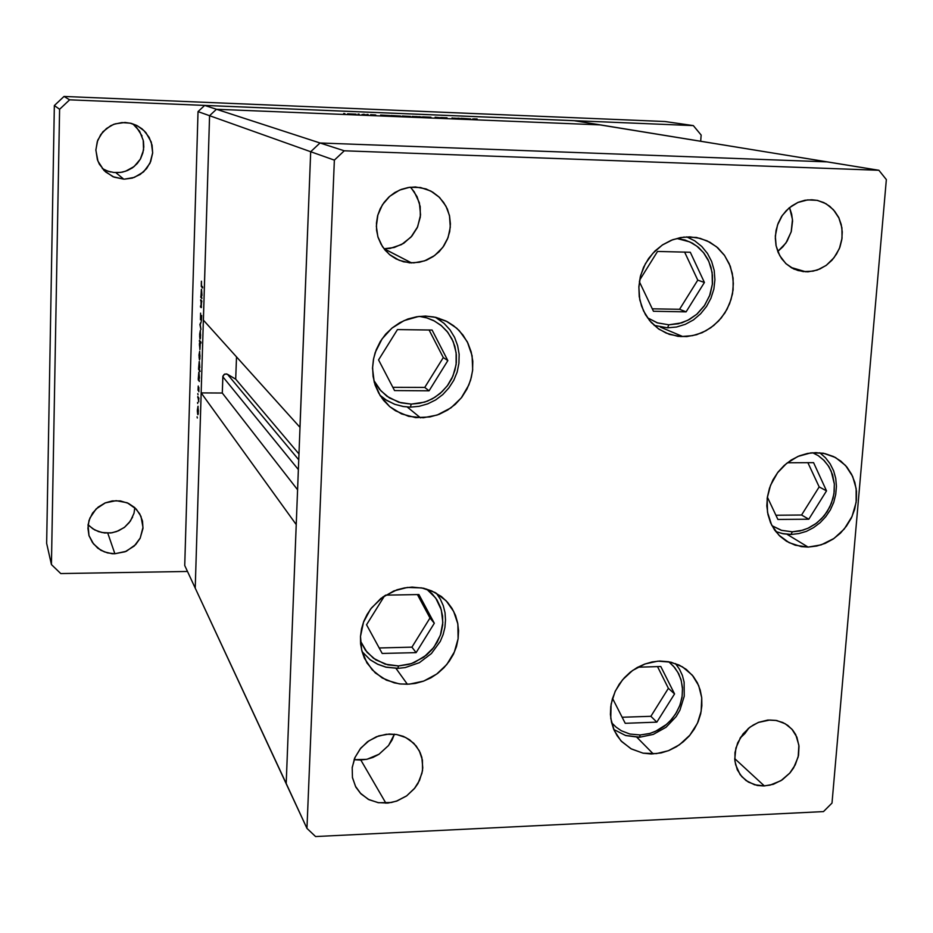 <?xml version="1.0" encoding="UTF-8"?>
<svg xmlns="http://www.w3.org/2000/svg" width="933" height="933" viewBox="0 0 933 933"><rect width="100%" height="100%" fill="white"/><g stroke="black" fill="none" stroke-linecap="round" stroke-linejoin="round"><path stroke-width="1.4" d="M412.199 587.125L423.652 588.28L431.746 590.892L441.379 596.537L447.467 602.228L452.062 608.456L455.502 615.418L457.695 622.929L458.581 630.766L458.15 638.743L456.412 646.627L453.415 654.208L449.239 661.299L443.991 667.701L437.822 673.253L430.883 677.79L423.372 681.195L415.477 683.376L407.418 684.286L399.266 683.854L386.402 680.145L375.311 672.973L366.879 662.85L361.631 649.928L360.5 636.434L363.473 622.206L370.483 609.144L380.886 598.415L393.796 590.939L407.359 587.452L421.751 587.895L435.046 592.467L446.114 600.759L453.73 611.442L457.893 623.99L458.15 638.778L454.429 651.992L446.825 664.494L436.621 674.151L423.652 681.09L409.482 684.181L400.747 684.029L394.227 682.874L382.157 677.941L372.115 669.824L364.5 658.336L361.992 651.362L360.651 644.003L360.5 636.434L361.549 628.842L363.777 621.425L367.124 614.346L371.509 607.791L382.962 596.875L396.98 589.761L404.537 587.86L412.199 587.125M436.446 593.248L440.388 599.196L443.257 605.762L444.994 612.759L445.566 620.002L444.936 627.314L443.163 634.498L440.259 641.379L431.431 653.555L419.372 662.605L405.272 667.608L397.901 668.413M425.53 316.112L436.143 317.453L446.126 321.057L456.75 328.241L463.048 335.099L467.911 343.087L471.177 351.893L472.739 361.223L472.541 370.751L470.594 380.139L466.978 389.061L461.812 397.201L455.281 404.292L447.607 410.088L439.058 414.369L429.926 416.981L415.651 417.599L401.575 413.949L389.807 406.706L380.221 395.744L374.296 382.273L372.559 368.162L373.422 359.578L375.229 352.557L382.029 338.924L391.825 328.194L404.059 320.555L418.474 316.497L426.241 316.124L433.915 316.963L447.035 321.523L453.496 325.57L459.211 330.597L467.293 341.84L472.04 355.695L472.646 369.795L471.328 377.515L468.867 384.979L461.252 397.936L450.942 407.838L437.111 415.08L423.337 417.786L408.619 416.34L395.429 410.753L389.632 406.543L383.533 400.327L378.646 393.073L375.124 384.991L373.072 376.337L372.582 367.392L373.655 358.412L376.267 349.712L380.326 341.536L385.726 334.166L392.28 327.821L399.791 322.713L408.013 318.981L416.678 316.765L425.53 316.112M440.831 320.124L439 318.235M689.919 236.842L700.158 238.323L709.873 242.253L717.792 247.875L724.335 255.152L729.244 263.759L732.3 273.346L733.396 283.48L732.487 293.743L729.606 303.703L724.894 312.952L718.538 321.08L710.818 327.763L702.036 332.708L692.578 335.705L680.857 336.568L669.311 334.317L658.803 329.057L649.578 320.59L643.49 310.946L639.816 299.913L638.813 287.399L640.644 275.515L645.426 263.642L652.82 253.251L662.348 245.017L672.763 239.699L683.924 237.075L696.496 237.507L707.132 240.866L716.556 246.813L724.626 255.549L730.247 266.232L733.081 278.197L733.058 289.988L731.052 299.575L727.029 309.289L721.221 318.036L713.897 325.407L705.943 330.795L696.601 334.702L686.793 336.521L677.918 336.3L666.139 333.093L658.092 328.556L651.129 322.375L645.531 314.783L641.507 306.082L639.257 296.601L638.848 286.723L640.306 276.833L643.583 267.328L648.552 258.593L655.013 250.977L662.71 244.784L671.328 240.259L680.519 237.577L689.919 236.842M815.932 452.598L825.11 453.613L833.694 456.634L840.855 461.147L846.919 467.106L851.642 474.291L854.861 482.431L856.459 491.213L856.389 500.31L854.651 509.383L851.316 518.095L846.511 526.119L840.4 533.163L833.227 538.982L825.25 543.333L816.76 546.062L808.071 547.065L801.26 546.61L789.061 542.679L778.787 535.076L771.614 524.964L767.474 512.217L767.183 498.374L770.518 485.277L777.527 472.774L786.472 463.479L797.808 456.517L810.87 452.902L823.384 453.263L835.49 457.567L845.531 465.497L852.645 476.378L856.167 488.589L856.156 502.316L852.097 516.427L844.272 528.999L833.974 538.469L821.157 544.872L808.071 547.065L795.243 545.21L786.472 541.233L780 536.265L774.623 530.014L770.553 522.69L767.929 514.549L766.856 505.884L767.369 496.997L769.457 488.204L773.049 479.819L778.017 472.145L784.175 465.45L791.324 459.992L799.184 455.934L807.488 453.45L815.932 452.598M659.771 661.089L668.634 661.73L678.991 665.007L686.303 669.474L693.231 676.343L697.359 682.816L700.228 690.023L701.756 697.767L701.896 705.791L700.66 713.862L698.071 721.745L694.222 729.186L689.23 735.974L683.224 741.898L676.413 746.797L668.984 750.494L661.159 752.896L651.257 753.969L643.105 753.188L630.953 748.767L620.935 740.79L614.217 730.492L610.777 718.363L611.138 704.053L615.22 691.283L622.556 679.795L632.551 670.5L645.041 663.923L657.835 661.182L671.107 662.243L682.524 666.885L692.274 675.165L698.665 685.627L701.756 697.779L701.208 711.296L697.406 723.273L689.884 735.204L679.504 744.779L668.366 750.738L656.377 753.689L643.082 753.176L631.419 749.024L621.693 741.595L617.133 735.822L613.669 729.244L611.418 722.037L610.439 714.41L610.765 706.584L612.386 698.782L615.255 691.213L619.302 684.122L624.399 677.696L630.405 672.122L637.146 667.562L644.435 664.144L652.05 661.964L659.771 661.089M411.593 188.466L417.063 196.653L420.165 206.59L420.305 217.062L417.273 227.629L411.931 236.072L403.732 243.268L394.297 247.502L384.104 248.784L390.099 248.411L401.493 244.586L411.033 237.087L417.634 226.812L420.515 214.917L419.349 202.776L414.24 191.813L410.38 187.183M415.372 186.997L426.008 188.967L432.784 192.175L438.767 196.723L443.688 202.426L447.35 209.05L449.636 216.328L450.417 223.943L449.694 231.606L447.49 238.988L443.886 245.799L439.046 251.747L433.157 256.622L426.463 260.19L419.22 262.336L409.669 262.838L399.161 260.354L389.446 254.499L382.553 246.72L377.912 236.714L376.349 226.218L377.842 215.08L382.437 204.817L389.726 196.292L399.546 190.052L409.645 187.265L420.538 187.533L430.801 191.043L439.536 197.469L446.021 206.251L449.473 215.581L450.301 227.162L448.062 237.518L442.825 247.338L434.661 255.56L424.503 260.937L413.809 262.931L403.651 261.835L396.035 258.919L390.087 255.024L385.002 250.021L380.967 244.073L378.133 237.414L376.605 230.288L376.454 222.952L377.678 215.686L380.244 208.77L384.046 202.461L388.944 196.991L394.764 192.56L401.272 189.352L408.222 187.475L415.372 186.997M740.021 738.26L744.884 733.595L748.814 728.125L744.791 733.7L740.021 738.26M769.69 719.984L775.72 720.358L782.764 722.469L787.779 725.408L792.712 730.131L795.697 734.668L798.916 745.292L798.182 756.838L793.621 767.917L790.053 772.839L780.898 780.711L770.028 785.178L763.451 785.983L757.269 785.458L748.394 782.134L741.805 776.711L737.35 769.818L734.924 761.281L734.947 752.534L737.618 742.925L743.135 733.805L750.132 727.087L758.459 722.41L767.882 720.101L776.781 720.556L785.271 723.751L791.884 729.151L796.875 737.198L799.01 746.26L798.485 755.427L795.313 764.838L789.715 773.224L782.169 779.895L773.305 784.268L764.349 785.948L754.61 784.805L746.038 780.583L740.114 774.588L735.624 764.873L734.737 759.392L735.845 748.033L740.65 737.245L748.558 728.335L753.398 724.918L758.646 722.34L769.69 719.984M777.772 251.478L782.915 246.825L787.114 241.204L791.277 231.466L792.549 220.993L791.709 214.089L789.551 207.593L792.479 219.523L791.184 231.816L785.913 243.058L777.772 251.478M811.862 199.732L817.098 200.362L823.792 202.589L829.787 206.333L834.837 211.394L838.709 217.552L841.228 224.526L842.277 231.99L841.834 239.629L839.91 247.082L836.586 254.033L832.026 260.167L826.416 265.205L820.025 268.937L813.121 271.176L803.231 271.631L793.89 269.007L785.819 263.514L779.72 255.619L776.116 245.997L775.323 235.991L777.492 224.981L782.355 215.406L789.131 207.931L797.902 202.461L807.628 199.884L817.425 200.42L826.067 203.779L833.344 209.633L838.907 217.96L841.881 227.792L842.021 238.312L839.327 248.586L834.032 257.776L826.195 265.38L817.168 270.069L807.896 271.806L798.135 270.605L791.837 267.946L786.251 263.911L781.632 258.663L778.169 252.435L776.011 245.484L775.276 238.102L775.976 230.614L778.099 223.36L781.551 216.619L786.169 210.718L791.779 205.901L798.112 202.379L804.911 200.292L811.862 199.732M354.097 759.637L360.395 760.068L367.194 759.217L379.066 754.237L388.571 745.479L394.402 734.178L392.047 739.997L388.466 745.63L378.891 754.354L372.897 757.433L366.506 759.369L354.365 759.684M389.224 733.991L396.502 734.469L403.371 736.417L409.564 739.752L416.281 746.073L420.13 752.465L421.844 757.386L422.789 767.882L421.996 773.212L417.972 783.428L414.847 788.058L406.718 795.837L396.77 801.039L391.394 802.508L378.565 802.753L368.99 799.651L360.978 793.878L355.461 786.321L352.441 777.376L352.173 767.719L354.692 758.121L360.103 748.942L367.474 741.793L376.431 736.755L386.227 734.224L396.595 734.493L405.727 737.478L413.751 743.228L419.29 750.727L422.416 760.068L422.486 770.623L419.488 780.513L414.404 788.618L406.613 795.919L396.7 801.062L387.895 803.033L378.028 802.66L368.313 799.301L360.313 793.178L355.87 787.079L352.487 777.632L352.219 767.369L355.076 757.211L360.826 748.068L368.943 740.755L378.693 735.915L389.224 733.991M384.023 248.784L411.745 262.943L384.104 248.784M382.005 398.356L384.373 399.464M397.586 668.25L385.877 667.072L377.643 664.214L370.226 659.794L362.097 651.747L370.296 659.876L377.76 664.343L386.04 667.212L397.878 668.425L398.554 665.917L387.86 664.856L375.731 659.806L367.019 652.237L360.453 641.134L365.351 650.138L373.41 658.208L385.212 664.144L398.554 665.917L397.808 668.425M227.454 374.25L224.888 374.005L222.917 376.139L222.299 393.073L201.155 392.945L195.219 588.175L201.155 392.945L296.216 524.638L286.139 783.533L307.004 828.376L315.622 836.563L823.454 811.547L832.014 803.068L886.35 179.579L878.898 170.261L344.242 150.819L334.364 160.173L307.004 828.376L195.219 588.175L209.587 115.704L310.747 151.752L286.139 783.533L195.219 588.175L209.587 115.704L203.371 320.171L209.587 115.704L216.456 109.231L209.587 115.704L198.053 111.587L184.687 565.561L195.219 588.175L184.687 565.561L198.053 111.587L204.654 105.382L320.054 142.947L310.747 151.752L286.139 783.533L296.216 524.638L201.155 392.945L222.299 393.073L222.824 376.804L298.362 469.591L222.824 376.804L224.037 374.471L226.626 373.911L235.722 379.136L227.454 374.25L298.747 459.841L227.454 374.25M459.712 118.514L453.076 118.141L459.712 118.514M453.974 118.164L459.164 118.433L453.974 118.164M440.714 117.581L446.989 117.815L440.714 117.581M446.219 117.803L441.647 117.593L446.219 117.803M443.245 117.92L447.035 118.094L443.245 117.92M430.953 117.231L422.532 116.847L430.953 117.231M410.555 116.392L402.111 116.007L410.555 116.392M381.959 115.121L390.181 115.599L381.959 115.121M343.671 113.488L344.813 113.581L343.671 113.488M356.044 114.153L347.508 113.768L356.044 114.153M358.097 114.071L359.24 114.176L358.097 114.071M364.651 114.619L362.016 114.561L364.651 114.619M367.066 114.444L368.22 114.537L367.066 114.444M375.742 115.051L370.576 114.654L375.742 115.051M372.349 114.922L373.935 115.016L372.349 114.957M374.553 114.829L371.591 114.701L374.553 114.829M392.443 115.552L400.654 116.03L392.443 115.552M420.328 116.893L412.129 116.415L420.328 116.893M462.546 118.421L470.745 118.911L462.546 118.421M474.442 118.888L473.369 118.899L474.442 118.888M472.693 118.923L477.136 119.004L472.693 118.923M476.798 119.027L475.189 118.923L476.798 119.027M201.551 301.709L201.178 307.703L201.551 301.709M201.015 306.525L201.061 301.184L201.015 306.525M200.467 319.832L200.595 313.091L200.467 319.832M200.642 314.129L200.49 318.818L201.645 315.506L201.376 320.695L201.633 315.424L200.502 318.829L200.642 314.129M201.306 319.681L201.423 315.797L200.548 319.844L201.388 315.797L201.306 319.681M200.327 330.434L200.129 338.994L199.639 334.224L200.327 330.422L199.639 335.962L199.954 338.691L200.49 338.271L200.327 330.434M199.697 351.321L199.51 359.87L199.009 355.123L199.697 351.321L199.032 357.246L199.44 359.811L199.942 358.704L199.697 351.321M198.496 379.276L199.009 372.092L199.452 378.18L198.869 372.15L198.309 379.031L198.834 379.743L198.892 373.177L198.834 379.743L199.347 377.515L198.834 373.282L198.496 379.276M197.155 416.818L197.283 417.937L197.155 416.818M198.041 406.17L197.901 414.66L197.353 410.205L198.041 406.158L197.353 411.01L197.668 414.287L198.228 413.867L198.041 406.17M197.586 402.461L197.714 403.581L197.586 402.461M198.659 398.858L198.706 401.913L198.659 398.858M198.612 401.202L198.111 398.076L198.612 401.202M197.854 393.633L197.983 394.741L197.854 393.633M198.892 387.417L198.892 391.743L198.892 387.417M198.822 390.939L198.857 388.408L198.076 390.286L198.228 386.052L198.099 390.402L198.846 388.408L198.822 390.939M198.309 386.857L198.297 390.006L198.309 386.857M198.811 368.687L199.3 361.468L199.767 367.625L199.196 361.538L198.636 368.442L199.161 369.141L199.254 362.505L199.161 369.141L199.662 366.996L199.207 362.564L198.811 368.687M200.327 342.376L199.837 349.665L199.37 343.612L199.942 349.595L200.327 342.376L200.957 343.134L200.327 342.376M200.992 296.624L201.528 289.253L201.948 295.434L201.388 289.323L200.992 296.624M201.295 283.959L201.633 285.906L201.295 283.959M201.586 286.909L201.4 281.183L201.283 286.384L202.589 287.9L201.586 286.909L202.613 286.921L202.589 287.9L202.613 286.874L201.633 285.906L202.613 286.874L201.586 286.909M201.493 281.894L201.341 283.235L201.493 281.894M198.332 410.986L198.018 413.517L197.574 412.503L197.808 407.231L198.344 410.8L197.901 407.103L197.551 412.281L197.983 413.587L198.332 410.986M199.989 356.103L199.627 358.797L199.196 357.491L199.51 352.347L200 356.044L199.569 352.289L199.196 357.491L199.65 358.762L199.989 356.103M199.464 344.767L199.79 342.061L200.233 343.006L199.977 348.487L199.452 344.907L199.872 348.627L200.245 343.122L199.767 342.096L199.464 344.767M200.63 335.192L200.292 337.839L199.825 336.638L200.105 331.542L200.63 335.192L200.198 331.402L199.86 336.988L200.315 337.804L200.63 335.192M201.866 294.093L201.528 296.881L201.061 295.703L201.353 290.443L201.866 294.093L201.481 290.28L201.073 295.854L201.516 296.927L201.866 294.093M352.487 114.141L348.534 113.814L352.487 114.141M364.173 114.537L365.899 114.724L364.173 114.631M386.519 115.529L382.46 115.202L386.519 115.529M397.015 115.96L392.945 115.645L397.015 116.007M407.138 116.38L403.126 116.065L407.138 116.415M415.733 116.485L419.815 116.812L415.733 116.485M427.582 117.22L423.547 116.893L427.582 117.22M467.246 118.841L463.106 118.503L467.246 118.841M102.257 168.5L107.866 171.182L113.919 172.535L120.882 172.407L125.628 171.264L134.095 166.541L140.335 159.146L143.53 150.003L143.274 140.277L139.612 131.203L132.976 123.937M125.022 122.48L131.366 123.448L136.521 125.384L141.921 128.812L145.851 132.626L151.216 142.096L152.65 152.814L149.968 163.24L143.577 171.859L134.375 177.433L124.497 179.171L132.334 178.098L140.207 174.483L146.586 168.651L150.726 161.514L152.639 153.07L152.067 145.186L149.14 137.384L144.079 130.713L137.652 125.967L130.177 123.156L121.826 122.538L113.674 124.369L106.444 128.497L100.752 134.562L97.23 141.664L95.819 150.271L97.918 161.199L104.041 170.517L112.87 176.652L123.692 179.148L114.001 177.13L105.534 171.929L99.341 164.173L97.335 159.625L95.831 149.851L97.767 140.183L102.922 131.81L110.665 125.745L115.225 123.821L125.022 122.48M89.171 525.862L94.7 529.932L101.895 532.568L110.735 532.953L116.497 531.635L124.299 527.472L130.34 521.127L133.955 513.29L134.807 507.645M116.17 500.624L127.238 502.805L136.288 509.126L141.035 516.45L143.006 527.378L140.137 538.271L135.74 544.557L126.293 551.286L114.922 553.782L125.127 551.776L134.247 546.05L140.195 538.154L142.947 528.463L142.492 521.081L139.752 513.85L134.655 507.505L128.416 503.33L120.404 500.904L112.298 500.904L105.172 502.875L98.163 507.062L92.659 512.987L89.008 520.509L87.877 528.3L89.02 535.635L92.449 542.598L97.86 548.231L104.426 551.916L112.228 553.701L114.922 553.782L107.575 552.919L100.787 550.178L93.475 543.951L88.997 535.554L88.064 524.976L89.906 518.013L96.041 508.951L105.301 502.829L116.17 500.624M115.984 172.687L123.692 179.148L115.984 172.687L122.445 172.127L127.518 170.541L132.486 167.777L137.256 163.485L140.51 158.843L142.912 152.884L143.834 146.889L143.449 141.186M142.038 136.031L136.346 126.981M105.581 170.273L110.677 171.987M88.099 524.743L92.81 528.789L98.42 531.588L104.589 532.988L112.228 532.731L118.643 530.795L124.684 527.18L129.139 522.76L132.568 517.162M426.673 589.061L435.653 597.995L441.332 609.809L442.837 622.451L440.376 635.221L433.81 647.409L423.85 657.194L411.476 663.585L398.554 665.917L408.747 664.413L414.52 662.43L426.638 655.001L432.341 649.251L437.227 642.149L440.808 633.927L442.662 625.005L442.569 615.99L440.586 607.476L436.971 599.977L432.177 593.808L426.673 589.061M411.208 404.141L400.992 402.846L389.411 397.924L380.851 390.857L373.865 380.512L379.521 389.341L386.973 396.292L398.729 402.205L411.208 404.141L410.415 407.115L411.208 404.141L419.663 403.348L427.302 401.132L434.988 397.248L442.289 391.533L447.968 384.956L451.782 378.565L454.872 370.471L456.319 362.587L456.342 354.622L454.791 346.248L451.922 338.924L447.024 331.355L441.554 325.804L434.603 321.092L426.824 317.873L419.465 316.392L426.229 317.71L433.518 320.532L440.924 325.29L447.782 332.323L453.158 341.63L456.144 352.721L456.085 364.605L452.937 376.022L447.304 385.865L440.096 393.504L432.294 398.823L424.62 402.076L411.208 404.141M379.906 395.242L385.761 399.802L394.519 404.211L402.788 406.426L410.322 407.126L403.488 406.543L394.857 404.339L386.845 400.479L379.906 395.242M435.373 317.267L437.122 318.258L435.373 317.267M668.868 324.777L657.205 322.771L647.444 317.768L657.683 322.935L668.868 324.777L667.527 327.821L668.868 324.777L678.571 323.716L687.866 320.299L696.718 314.316L704.683 305.301L710.095 294.455L712.439 283.819L712.497 275.398L711.004 267.211L708.007 259.572L703.972 253.216L698.432 247.408L692.356 243.186L685.032 240.073L677.416 238.568L689.662 241.834L696.753 246.067L703.47 252.575L708.905 261.462L712.124 272.331L712.392 284.25L709.57 295.901L704.17 306.047L697.138 313.943L689.475 319.436L681.941 322.76L668.868 324.777M654.196 325.419L667.515 327.821M792.362 531.857L781.259 530.247L771.999 525.711L781.761 530.399L792.362 531.857L790.986 534.469L792.362 531.857L799.966 530.994L807.908 528.37L816.69 523.086L824.142 515.797L829.799 506.946L833.029 498.21L834.242 491.411L834.335 484.017L831.175 471.13L828.049 465.427L823.641 460.062L818.288 455.701L812.701 452.727L818.463 455.817L824.037 460.459L828.924 466.792L832.539 474.745L834.324 483.935L833.95 493.709L831.42 503.225L827.07 511.762L821.472 518.795L815.255 524.159L808.934 527.891L802.881 530.236L792.362 531.857M775.766 531.565L782.542 533.606L790.683 534.364L783.044 533.711L775.766 531.565L783.184 533.781L790.962 534.457M640.236 735.006L649.683 733.501L655.059 731.6L666.419 724.533L671.842 719.098L676.565 712.38L680.145 704.613L682.175 696.17L682.431 687.609L680.927 679.492L677.883 672.308L673.673 666.349L668.751 661.754L674.722 667.596L678.723 673.894L681.347 680.985L682.524 689.149L681.965 697.546L679.702 705.826L675.515 714.118L670.127 721.022L664.483 726.096L658.127 730.142L649.625 733.525L640.236 735.006L639.303 737.315L640.236 735.006L629.915 733.991L621.425 730.737L616.118 727.204L611.582 722.748M638.837 737.117L625.495 735.426L613.762 729.466M199.919 341.933L200.828 341.945M382.46 115.214L380.664 115.004L382.448 115.4M379.988 395.37L386.868 400.502L394.916 404.374L403.592 406.601L410.322 407.126M410.38 407.126L419.162 406.321L427.699 403.884L435.688 399.895L442.848 394.507L448.936 387.906L453.753 380.314L457.123 371.999L458.943 363.24L459.118 354.342L457.66 345.618L454.593 337.361L450.044 329.885L444.155 323.436L435.513 317.302M667.596 327.821L676.577 326.993L685.3 324.299L693.406 319.856L700.566 313.85L706.514 306.525L710.993 298.163L713.827 289.125L714.911 279.748L714.2 270.407L711.692 261.508L707.494 253.379L701.768 246.382L694.747 240.796L686.7 236.865M791.114 534.457L798.87 533.606L806.45 531.297L813.599 527.635L820.107 522.713L825.74 516.73L830.323 509.861L833.705 502.339L835.77 494.408L836.458 486.326L835.735 478.361L833.624 470.78L830.16 463.829L825.483 457.753L819.734 452.773M613.774 729.478L625.67 735.566L639.175 737.315M639.35 737.315L653.31 734.423L666.01 727.239L676.133 716.509L679.877 710.153L684.262 696.298L684.122 682.14L682.338 675.41L679.446 669.159L675.527 663.561M407.418 684.286L396.082 668.436L407.418 684.286M420.526 417.856L407.278 407.01L420.526 417.856M682.828 336.638L660.471 327.121L682.828 336.638M808.071 547.065L786.962 534.306L808.071 547.065M653.17 753.922L636.901 737.338L653.17 753.922M764.349 785.948L734.691 758.611L764.349 785.948M806.019 271.818L790.927 267.409L806.019 271.818M385.912 803.173L360.884 760.045L385.912 803.173M827.093 161.829L320.054 142.947L310.747 151.752L334.364 160.173L310.747 151.752L300.006 427.337L203.371 320.171L300.006 427.337L310.747 151.752L209.587 115.704L216.456 109.231L600.525 124.952L216.456 109.231L600.525 124.952L827.093 161.829L320.054 142.947L344.242 150.819L320.054 142.947L310.747 151.752L320.054 142.947L216.456 109.231L600.525 124.952L574.203 120.66L204.654 105.382L574.203 120.66L878.898 170.261L827.093 161.829L320.054 142.947L827.093 161.829M832.014 803.068L823.454 811.547L315.622 836.563L307.004 828.376L334.364 160.173L344.242 150.819L878.898 170.261L886.35 179.579L832.014 803.068M236.469 356.873L235.722 379.136L298.968 454.033L235.722 379.136L236.469 356.873M297.58 489.872L222.299 393.073L297.58 489.872M458.021 118.188L461.054 118.619L458.021 118.188M453.076 118.141L452.039 117.931L453.076 118.141M435.151 117.243L440.924 117.791L435.151 117.243M363.182 114.293L364.185 114.327L363.182 114.293M393.598 115.797L391.137 115.435L393.598 115.797M419.115 116.648L422.451 117.173L419.115 116.648M463.876 118.678L461.217 118.316L463.876 118.678M473.696 118.969L475.632 119.342L473.696 118.969M200.677 300.776L200.7 299.773L201.785 300.892L201.75 301.907L201.785 300.892L200.7 299.773L201.061 301.184L201.691 300.799L200.677 300.776M201.027 307.587L200.513 305.989L201.027 307.587M199.954 324.486L201.143 321.792L200.245 324.742L200.91 329.466L199.954 324.486L200.91 329.466L200.245 324.742L201.143 321.792L199.954 324.486M199.172 380.197L199.347 381.469L198.309 379.031L199.347 381.469L199.172 380.197M197.749 397.575L197.784 396.583L198.846 398.076L198.811 399.079L198.846 398.076L197.784 396.583L197.749 397.575L198.496 397.586L197.749 397.575M199.487 369.561L200.094 371.404L198.601 369.445L198.636 368.442L200.094 371.404L199.487 369.561M199.65 341.571L199.475 340.323L200.957 343.134L200.98 342.131L199.475 340.323L199.452 341.326L200.327 341.338L199.65 341.571M201.68 297.347L201.855 298.572L200.77 297.452L200.805 296.437L200.77 297.452L201.855 298.572L201.68 297.347M204.654 105.382L198.053 111.587L209.587 115.704L216.456 109.231L204.654 105.382M198.846 398.088L198.111 398.076L198.846 398.088M199.219 380.034L198.286 380.034L199.219 380.034M199.51 369.456L198.601 369.445L199.51 369.456M199.989 341.979L200.863 341.979L199.989 341.979M201.516 307.027L200.478 307.004L201.516 307.027M201.773 301.196L201.061 301.184L201.773 301.196M201.808 297.464L200.77 297.452L201.808 297.464M114.922 553.782L107.785 533.14L114.922 553.782M46.65 543.356L54.312 105.511L64.015 96.437L664.937 121.5L693.336 125.582L701.15 135.017L700.706 141.256L701.15 135.017L693.336 125.582L69.66 99.808L693.336 125.582L664.937 121.5L64.015 96.437L69.66 99.808L59.56 109.266L69.66 99.808L64.015 96.437L54.312 105.511L59.56 109.266L51.385 564.547L59.56 109.266L54.312 105.511L46.65 543.356L51.385 564.547L60.773 573.515L51.385 564.547L46.65 543.356M187.451 571.497L60.773 573.515L187.451 571.497M382.215 653.497L416.06 652.587L434.358 623.232L418.952 594.508L385.539 595.161L418.952 594.508L434.358 623.232L430.02 618.019L417.413 594.543L430.02 618.019L434.358 623.232L416.06 652.587L411.873 647.129L430.02 618.019L411.873 647.129L416.06 652.587L382.215 653.497L366.506 624.795L382.215 653.497M384.571 595.779L366.506 624.795L384.571 595.779M379.195 647.969L411.873 647.129L379.195 647.969M394.542 390.565L429.098 390.787L447.817 360.651L432.131 330.025L397.4 329.536L378.53 359.951L394.542 390.565L378.53 359.951L397.4 329.536L432.131 330.025L447.817 360.651L443.257 357.631L429.087 329.979L443.257 357.631L447.817 360.651L429.098 390.787L424.713 387.487L443.257 357.631L424.713 387.487L429.098 390.787L394.542 390.565M392.816 387.277L424.713 387.487L392.816 387.277M653.462 311.284L686.058 311.832L704.403 282.442L690.303 252.213L657.555 251.397L639.595 280.238L657.555 251.397L690.303 252.213L704.403 282.442L697.767 280.157L684.635 252.073L697.767 280.157L704.403 282.442L686.058 311.832L679.574 309.301L697.767 280.157L679.574 309.301L686.058 311.832L653.462 311.284L639.35 281.673L653.462 311.284M652.295 308.835L679.574 309.301L652.295 308.835M777.889 519.494L808.818 519.168L826.568 490.886L813.518 462.663L787.405 462.745L813.518 462.663L826.568 490.886L819.151 486.956L807.896 462.686L819.151 486.956L826.568 490.886L808.818 519.168L801.552 515.016L819.151 486.956L801.552 515.016L808.818 519.168L777.889 519.494L767.346 497.172L777.889 519.494M775.894 515.261L801.552 515.016L775.894 515.261M625.273 723.262L656.844 722.107L674.547 693.884L660.797 666.559L637.729 667.235L660.797 666.559L674.547 693.884L668.378 688.274L657.497 666.652L668.378 688.274L674.547 693.884L656.844 722.107L650.837 716.276L668.378 688.274L650.837 716.276L656.844 722.107L625.273 723.262L612.491 698.397L625.273 723.262M622.206 717.302L650.837 716.276L622.206 717.302"/></g></svg>

